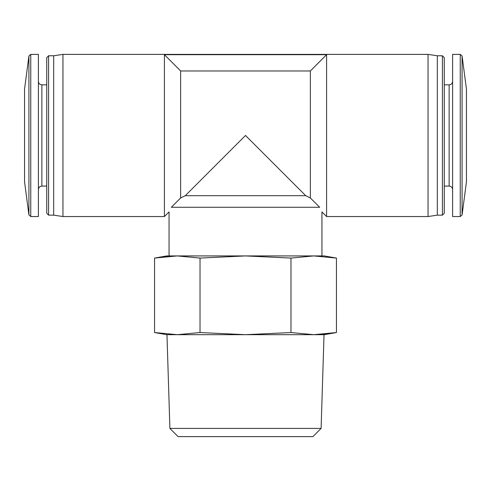 <?xml version="1.0" encoding="UTF-8"?>
<svg xmlns="http://www.w3.org/2000/svg" width="491" height="491" viewBox="0 0 491 491"><rect width="100%" height="100%" fill="white"/><g stroke="black" fill="none" stroke-linecap="round" stroke-linejoin="round"><path stroke-width="0.74" d="M28.92 214.929L28.92 55.992L24.55 89.086L24.55 181.842L28.92 214.929L30.755 216.543L38.396 216.543L38.396 54.384L30.755 54.384L30.755 216.543M466.45 135.461L466.45 89.086L462.08 55.992L462.08 214.929L466.45 181.842L466.45 135.461M322.808 334.316L336.445 332.542L336.445 258.076L324.263 255.928L313.712 255.928L336.445 258.076L313.712 255.928L245.5 255.928L290.973 258.076L313.712 255.928L166.737 255.928L154.555 258.076L177.288 255.928L200.027 258.076L245.5 255.928L177.288 255.928M168.192 256.296L154.555 258.076L154.555 332.542L177.288 334.69L154.555 332.542L166.737 334.69L177.288 334.69L200.027 332.542L200.027 258.076M180.633 70.974L310.367 70.974L326.583 54.679L164.417 54.679L180.633 70.974L180.633 197.971L171.334 207.276L180.633 197.971L185.267 195.694L245.5 135.461L305.733 195.694L185.267 195.694M164.417 54.679L164.417 216.543L169.051 211.909L169.051 255.928M171.334 207.276C168.333 213.389 168.333 213.389 171.334 207.276L319.666 207.276L310.367 197.971L305.733 195.694M321.949 255.928L321.949 211.909L326.583 216.543L326.583 54.679L310.367 70.974L310.367 197.971L319.666 207.276C322.667 213.389 322.667 213.389 319.666 207.276M38.396 189.557C38.623 187.427 39.783 186.267 41.87 186.077L41.87 84.845L46.737 84.845L46.737 57.625L46.737 213.297L48.591 215.15L53.685 215.15L62.952 216.543L164.417 216.543M48.591 215.15L48.591 55.771L53.685 55.771L53.685 215.15M53.685 55.771L62.952 54.384L62.952 216.543M62.952 54.384L428.048 54.384L428.048 216.543L326.583 216.543M428.048 54.384L437.315 55.771L437.315 215.15L428.048 216.543M444.263 57.625L444.263 213.297L442.409 215.15L442.409 55.771L444.263 57.625M460.245 216.543L460.245 54.384L452.604 54.384L452.604 216.543L460.245 216.543L462.08 214.929M290.973 258.076L290.973 332.542L245.5 334.69L200.027 332.542M313.712 334.69L177.288 334.69L324.263 334.69L336.445 332.542L313.712 334.69L290.973 332.542M169.898 428.428L321.102 428.428L312.914 436.616L178.086 436.616L169.898 428.428L166.971 334.69M444.263 84.845L449.13 84.845L449.13 186.077C451.217 186.267 452.377 187.427 452.604 189.557M28.92 55.992L30.755 54.384M41.87 84.845C39.783 84.661 38.623 83.501 38.396 81.371M41.87 186.077L46.737 186.077M48.591 55.771L46.737 57.625M437.315 215.15L442.409 215.15M437.315 55.771L442.409 55.771M444.263 186.077L449.13 186.077M449.13 84.845C451.217 84.661 452.377 83.501 452.604 81.371M460.245 54.384L462.08 55.992M321.102 428.428L324.029 334.69"/></g></svg>
